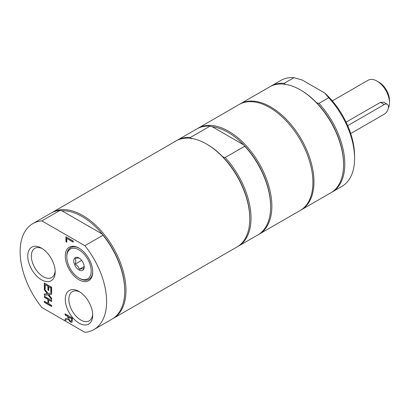 <?xml version="1.0" encoding="UTF-8"?>
<svg xmlns="http://www.w3.org/2000/svg" width="410" height="410" viewBox="0 0 410 410"><rect width="100%" height="100%" fill="white"/><g stroke="black" fill="none" stroke-linecap="round" stroke-linejoin="round"><path stroke-width="0.61" d="M350.704 133.563L384.288 114.175A5.894 3.403 120 0 0 388.142 108.978A5.894 3.403 120 0 0 387.235 104.258A5.894 3.403 120 0 0 384.288 104.545L347.7 125.67M387.235 104.258L383.76 102.249L380.449 102.331L346.101 122.159M388.342 108.137A17.681 10.209 -120 0 0 389.5 102.741L389.5 100.337A14.734 8.508 -120 0 0 379.081 82.287L376.995 81.088A17.681 10.209 -120 0 0 368.154 80.211L332.32 100.896M389.5 102.741A17.681 10.209 -120 0 0 376.995 81.088L379.081 82.287M66.804 256.926A17.235 9.953 60 0 1 78.992 249.89A17.235 9.953 60 0 1 91.184 271A17.235 9.953 60 0 1 78.992 278.041A17.235 9.953 60 0 1 66.804 256.926L66.804 256.05A18.312 10.573 60 0 1 79.381 248.363M92.696 271.43A18.312 10.573 60 0 1 79.755 278.477L78.992 278.041M78.992 279.794A19.388 11.193 -120 0 0 92.701 271.881A19.388 11.193 -120 0 0 78.992 248.137A19.388 11.193 -120 0 0 65.282 256.05A19.388 11.193 -120 0 0 78.992 279.794M84.875 245.703L41.851 220.862A61.151 35.306 -120 0 0 32.79 223.64A61.151 35.306 -120 0 0 41.851 307.49L84.875 332.331A61.151 35.306 -120 0 0 93.941 329.558A61.151 35.306 -120 0 0 84.875 245.703L103.007 235.237L102.346 234.136A60.27 34.799 -120 0 0 61.895 210.776L102.346 234.136A60.27 34.799 -120 0 1 124.737 290.372L124.737 291.095A61.151 35.306 -120 0 0 103.007 235.237M78.992 323.111A19.388 11.193 -120 0 0 92.701 315.193A19.388 11.193 -120 0 0 78.992 291.448A19.388 11.193 -120 0 0 65.282 299.361A19.388 11.193 -120 0 0 78.992 323.111M71.996 322.132L70.397 322.163L68.26 319.18L65.082 320.343L65.082 318.893L67.988 317.904L67.988 316.622L65.082 314.947L65.082 313.824L72.38 318.037L72.38 320.21L71.74 322.347M51.634 292.981L51.634 294.262L48.78 294.621L51.634 298.321L51.634 299.526L48.042 294.816L44.341 295.318L44.341 294.031L47.252 293.662L44.341 289.896L44.341 288.686L47.996 293.478L51.634 292.981M48.775 290.546L47.914 290.044L47.914 286.175L45.208 284.612L45.208 288.763L44.341 288.266L44.341 282.997L51.634 287.205L51.634 292.479L50.773 291.976L50.773 287.83L48.775 286.677L48.775 290.546M51.634 300.428L51.634 301.545L48.775 299.894L48.775 303.774L51.634 305.424L51.634 306.542L44.341 302.334L44.341 301.212L47.914 303.272L47.914 299.397L44.341 297.337L44.341 296.215L51.634 300.428M73.236 242.136L66.809 238.42L66.809 242.182L65.943 241.685L65.943 236.806L73.236 241.013L73.236 242.136M41.482 279.794A19.388 11.193 -120 0 0 55.191 271.881A19.388 11.193 -120 0 0 41.482 248.137A19.388 11.193 -120 0 0 27.772 256.05A19.388 11.193 -120 0 0 41.482 279.794M92.67 314.111A16.866 9.737 60 0 1 89.211 320.856A16.866 9.737 60 0 1 80.775 320.02A16.866 9.737 60 0 1 69.761 305.158A16.866 9.737 60 0 1 72.344 291.643A16.866 9.737 60 0 1 79.914 292.017M55.16 270.795A16.866 9.737 60 0 1 51.701 277.539A16.866 9.737 60 0 1 43.265 276.704A16.866 9.737 60 0 1 32.246 261.841A16.866 9.737 60 0 1 34.835 248.332A16.866 9.737 60 0 1 42.404 248.706M66.809 241.941L66.153 241.562L66.153 236.924M73.236 241.895L66.809 238.42M72.201 322.009L70.607 322.045L68.465 319.062L65.293 320.225L65.293 318.821M67.988 317.904L68.193 316.499L65.293 314.824L65.293 313.947M71.499 320.861L71.745 318.555L68.798 317.089L69.172 319.81L70.32 320.953L71.258 321.01M71.371 320.963L71.745 318.555M71.54 318.672L68.798 317.089M51.634 299.131L48.252 294.698L44.552 295.195L44.552 294.006M51.634 294.17L48.78 294.621M47.252 293.662L44.552 289.778L44.552 288.963M45.208 288.522L44.552 288.143L44.552 283.115M48.775 290.306L48.119 289.926L48.119 286.057L45.208 284.612M51.634 292.238L50.983 291.858L50.983 287.707L48.775 286.677M51.634 306.301L44.552 302.211L44.552 301.335M51.634 301.304L48.775 299.894M47.914 303.272L48.119 299.274L44.552 297.214L44.552 296.338M41.851 220.862L59.983 210.397L61.895 210.776M59.983 210.397A61.151 35.306 -120 0 0 50.917 213.169L32.79 223.64M93.941 329.558L112.068 319.093A61.151 35.306 -120 0 0 124.737 291.095M112.688 318.719A61.151 35.306 -120 0 0 113.319 318.37A61.151 35.306 -120 0 0 113.319 247.758A61.151 35.306 -120 0 0 52.167 212.447A61.151 35.306 -120 0 0 51.547 212.821M300.766 210.14A61.151 35.306 -120 0 0 301.294 209.843L330.885 192.761A61.151 35.306 -120 0 0 343.549 164.764A61.151 35.306 -120 0 0 300.31 89.867L300.935 90.231A60.27 34.799 60 0 1 316.694 102.818L318.939 103.392A61.151 35.306 60 0 1 332.136 192.039A61.151 35.306 60 0 1 331.5 192.387M316.694 102.818A60.27 34.799 60 0 1 343.549 164.041L343.549 164.764M300.31 89.867A61.151 35.306 -120 0 0 269.729 86.838L240.137 103.925A61.151 35.306 -120 0 0 239.624 104.232M270.364 86.489A61.151 35.306 60 0 1 270.979 86.115A61.151 35.306 60 0 1 284.176 83.322L285.17 84.619M332.136 192.039L341.93 186.381A61.151 35.306 -120 0 0 354.594 158.388A61.151 35.306 -120 0 0 328.733 97.739L318.939 103.392M301.294 209.843A61.151 35.306 -120 0 0 313.957 181.85A61.151 35.306 -120 0 0 287.261 120.309A61.151 35.306 -120 0 0 240.137 103.925M284.176 83.322L293.97 77.669L302.201 80.011L324.669 92.988L328.733 97.739M293.97 77.669A61.151 35.306 -120 0 0 280.778 80.462L270.979 86.115M354.594 158.388L354.594 155.984A58.205 33.605 -120 0 0 324.669 92.988M191.393 138.759L190.399 137.463L209.987 126.157A61.151 35.306 -120 0 0 196.795 128.95L177.202 140.261A61.151 35.306 -120 0 0 176.587 140.63M209.987 126.157L212.231 126.731L243.755 144.93A60.27 34.799 -120 0 0 212.231 126.731M190.399 137.463A61.151 35.306 -120 0 0 177.202 140.261M237.723 246.528A61.151 35.306 -120 0 0 238.359 246.179L257.946 234.868A61.151 35.306 -120 0 0 270.61 206.876L270.61 206.153A60.27 34.799 -120 0 0 243.755 144.93L244.749 146.226L225.162 157.532L222.917 156.958A60.27 34.799 -120 0 0 207.158 144.371L206.532 144.012A61.151 35.306 -120 0 0 175.951 140.984L52.167 212.447M258.566 234.499A61.151 35.306 -120 0 0 259.197 234.146L300.248 210.448A61.151 35.306 -120 0 0 300.248 139.83A61.151 35.306 -120 0 0 239.097 104.524L198.045 128.227A61.151 35.306 -120 0 0 197.425 128.602M259.197 234.146A61.151 35.306 -120 0 0 259.197 163.534A61.151 35.306 -120 0 0 198.045 128.227M270.61 206.876A61.151 35.306 -120 0 0 244.749 146.226M238.359 246.179A61.151 35.306 -120 0 0 225.162 157.532M113.319 318.37L237.108 246.902A61.151 35.306 -120 0 0 249.772 218.909L249.772 218.187A60.27 34.799 -120 0 0 222.917 156.958M249.772 218.909A61.151 35.306 -120 0 0 206.532 144.012M79.391 258.177L77.951 257.992L75.225 258.551L75.865 260.955L75.225 264.107L77.951 266.326L79.391 269.293L82.118 268.734L83.558 268.919L84.173 266.341M79.391 269.293L84.152 266.541M75.225 264.107L81.687 260.376M84.204 266.971A7.37 4.254 60 0 1 78.992 269.98A7.37 4.254 60 0 1 73.785 260.955A7.37 4.254 60 0 1 78.992 257.946A7.37 4.254 60 0 1 84.204 266.971M380.449 102.331L384.288 104.545"/></g></svg>
